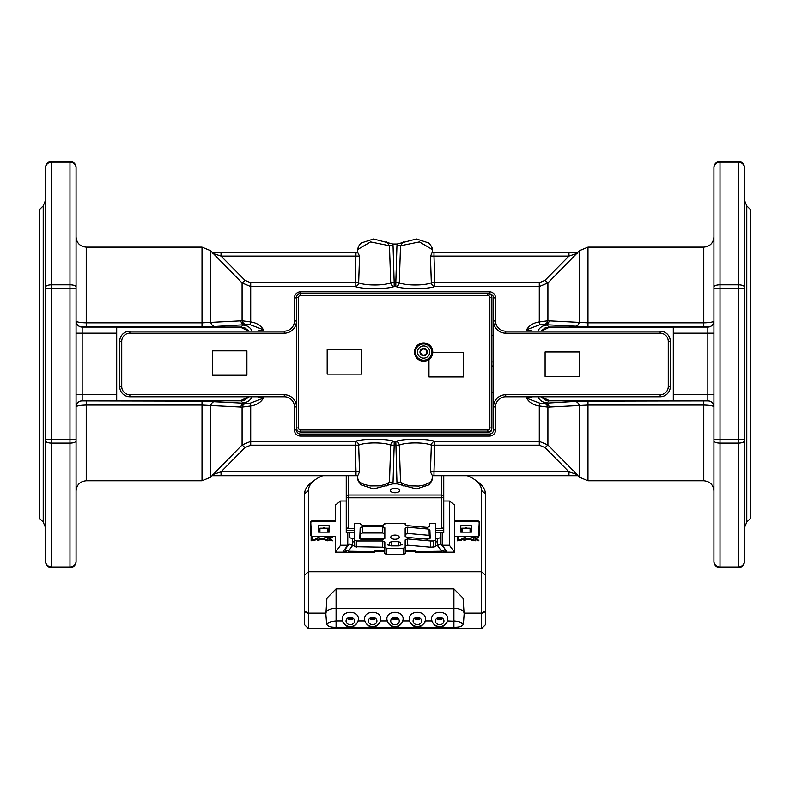 <?xml version="1.0" encoding="UTF-8"?>
<svg xmlns="http://www.w3.org/2000/svg" width="790" height="790" viewBox="0 0 790 790"><rect width="100%" height="100%" fill="white"/><g stroke="black" fill="none" stroke-linecap="round" stroke-linejoin="round"><path stroke-width="1.19" d="M403.256 242.007L400.53 245.759L396.945 245.759L395.82 282.741L399.296 282.741A4.059 3.466 -76.3 0 1 395.82 286.543C403.453 289.387 427.113 289.397 434.806 286.543L434.806 282.741L431.33 282.741C425.04 285.743 405.547 285.723 399.296 282.741L400.53 245.759L419.421 241.928L432.278 249.492C432.486 247.922 431.291 245.739 428.684 242.955L416.458 238.975L397.212 244.031L392.788 244.031L373.542 238.975L361.316 242.955C359.223 244.821 358.028 247.003 357.722 249.492L370.579 241.928L389.47 245.759L390.704 282.741C384.414 285.743 364.911 285.723 358.67 282.741A4.059 3.466 -76.3 0 1 355.194 286.543C362.827 289.387 386.488 289.397 394.18 286.543A4.059 3.466 76.3 0 1 390.704 282.741L394.18 282.741L393.055 245.759L389.47 245.759L386.745 242.007M386.745 485.899L389.47 482.147L393.055 482.147L394.18 445.165L390.704 445.165L389.47 482.147L385.342 484.448L379.694 485.86L370.154 485.929L363.578 484.27L360.724 482.769L358.759 480.982L357.722 478.414C357.515 479.984 358.709 482.167 361.316 484.951L373.542 488.931L392.788 483.875L397.212 483.875L416.458 488.931L428.684 484.951C431.291 482.167 432.486 479.984 432.278 478.414L431.241 480.982L429.276 482.769L424.161 485.05L418.809 486.048L410.306 485.86L404.658 484.448L400.53 482.147L399.296 445.165A4.059 3.466 76.3 0 0 395.82 441.363L394.18 441.363C386.547 438.519 362.887 438.509 355.194 441.363A4.059 3.466 -103.7 0 1 358.67 445.165C364.96 442.163 384.454 442.183 390.704 445.165A4.059 3.466 103.7 0 1 394.18 441.363L394.18 445.165L399.296 445.165C405.596 442.163 425.079 442.183 431.33 445.165A4.059 3.466 103.7 0 1 434.806 441.363C427.173 438.519 403.512 438.509 395.82 441.363L396.945 482.147L400.53 482.147L403.256 485.899M541.377 331.148L549.07 327.425L673.307 327.425L673.307 400.481L549.07 400.481L541.377 396.758M248.623 396.758L240.93 400.481L116.693 400.481L116.693 327.425L240.93 327.425L248.623 331.148M549.07 400.481L545.149 400.026L540.962 396.758M249.038 331.148L244.851 327.88L240.93 327.425M45.593 452.206L45.593 551.144M45.593 439.388L45.593 561.581A6.093 6.093 0 0 0 51.686 567.674L69.974 567.674A6.093 6.093 0 0 0 76.067 561.581L76.067 167.49A6.093 6.093 0 0 0 69.974 161.397L51.686 161.397A6.093 6.093 0 0 0 45.593 167.49L45.593 440.869A6.093 2.222 180 0 0 51.686 443.091L51.686 439.388L45.593 439.388M713.933 415.639L713.933 561.581A6.093 6.093 0 0 0 720.026 567.674L738.314 567.674L720.026 567.674L720.026 443.091A6.093 2.222 180 0 1 713.933 440.869L713.933 236.99C713.331 243.152 709.943 246.539 703.781 247.142L703.781 322.853C710.131 322.685 713.518 322.043 713.933 320.947A6.093 6.083 -0 0 1 707.84 327.03L703.781 326.803L703.781 322.853L587.987 322.853L547.914 320.799A6.093 4.7 -86.9 0 1 543.767 324.601L540.123 324.621A6.093 0.602 81.1 0 1 539.293 321.945L547.914 320.799L547.914 282.948L577.994 252.227L433.996 252.227L433.996 256.079L568.968 256.079L568.968 252.227L577.994 252.227M45.593 176.763L45.593 288.518L51.686 288.518L51.686 284.815A6.093 2.222 180 0 0 45.593 287.037M744.407 561.581A6.093 6.093 0 0 1 738.314 567.674A6.093 6.093 0 0 0 744.407 561.581L744.407 167.49A6.093 6.093 0 0 0 738.314 161.397L720.026 161.397A6.093 6.093 0 0 0 713.933 167.49L713.933 258.32M746.787 522.052L750.5 518.339L750.5 209.567L746.787 205.854L746.787 522.052L744.407 527.799M43.213 522.052L43.213 205.854L39.5 209.567L39.5 518.339L43.213 522.052L45.593 527.799M713.933 287.037L713.933 288.518L720.026 288.518L720.026 284.815A6.093 2.222 180 0 0 713.933 287.037L713.933 167.776A6.093 5.658 180 0 1 720.026 162.118L720.026 161.397M713.933 439.388L720.026 439.388L720.026 288.518L738.314 288.518L738.314 439.388L720.026 439.388L720.026 443.091L738.314 443.091L738.314 567.013L720.026 567.013A6.093 5.698 0 0 1 713.933 561.315L713.933 551.144M713.933 514.586L713.933 469.586M526.663 396.758L526.624 398.19C529.261 402.515 533.477 405.102 539.293 405.961L547.914 407.107L587.987 405.053L587.987 401.103L707.84 400.876A6.093 6.083 180 0 1 713.933 406.959L713.933 320.947M744.407 213.32L744.407 275.7M86.219 401.103L86.219 405.053L202.013 405.053L202.013 401.103L82.16 400.876A6.093 6.083 0 0 0 76.067 406.959C76.482 405.853 79.869 405.221 86.219 405.053L86.219 480.764C80.057 481.367 76.669 484.754 76.067 490.916L76.067 514.586M76.067 551.144L76.067 561.315A6.093 5.698 180 0 1 69.974 567.013L69.974 567.674A6.093 6.093 0 0 0 76.067 561.581M76.067 258.32L76.067 236.99C76.669 243.152 80.057 246.539 86.219 247.142L86.219 322.853C79.869 322.685 76.482 322.043 76.067 320.947A6.093 6.083 180 0 0 82.16 327.03L86.219 326.803L86.219 322.853L202.013 322.853L242.086 320.799A6.093 4.7 -93.1 0 0 246.233 324.601L249.877 324.621A6.093 0.602 98.9 0 0 250.707 321.945L242.086 320.799L242.086 282.948L244.959 280.312L221.032 256.079L359.549 256.079L358.67 282.741L355.194 282.741L355.194 286.543L250.707 286.543L250.707 321.945C256.523 322.804 260.74 325.391 263.376 329.716L263.337 331.148M212.006 475.679L221.032 475.679L212.006 475.679L242.086 444.958L244.959 447.594L250.707 445.165L358.67 445.165L359.549 471.828L357.751 475.679L356.004 475.679L356.004 471.828L221.032 471.828L221.032 475.679L357.751 475.679M86.219 480.764L202.013 480.764L202.013 405.053L242.086 407.107L250.707 405.961C256.523 405.102 260.74 402.515 263.376 398.19L263.337 396.758M250.707 282.741L355.194 282.741L356.004 252.227L212.006 252.227L242.086 282.948L250.707 286.543L250.707 282.741L244.959 280.312M577.095 474.484L547.914 444.958L545.041 447.594L568.968 471.828L433.996 471.828L433.996 475.679L568.968 475.679L568.968 471.828L577.095 474.484L577.994 475.679L568.968 475.679L577.994 475.679M257.362 331.148L263.376 329.716L249.877 324.621M532.638 331.148L526.624 329.716L526.663 331.148M540.123 324.621L526.624 329.716C529.261 325.391 533.477 322.804 539.293 321.945L539.293 286.543L547.914 282.948L545.041 280.312L539.293 282.741L434.806 282.741L433.996 256.079L430.451 256.079L431.33 282.741A4.059 3.466 -103.7 0 0 434.806 286.543L539.293 286.543L539.293 282.741M540.123 403.285L543.767 403.305A6.093 4.7 -93.1 0 1 547.914 407.107L547.914 444.958L539.293 441.363L539.293 405.961A6.093 0.602 98.9 0 1 540.123 403.285L526.624 398.19L532.638 396.758M359.549 471.828L356.004 471.828L355.194 441.363L250.707 441.363L250.707 405.961A6.093 0.602 81.1 0 0 249.877 403.285L263.376 398.19L257.362 396.758M430.629 256.069L432.249 252.227L433.996 252.227L432.249 252.227M357.722 249.492L357.584 252.227L359.549 256.079M545.041 280.312L568.968 256.079L577.095 253.422M212.006 252.227L221.032 252.227L221.032 256.079L212.905 253.422M357.751 252.227L356.004 252.227L357.751 252.227M221.032 252.227L356.004 252.227M433.996 252.227L568.968 252.227M432.278 478.414L432.416 475.679L430.451 471.837L431.33 445.165L434.806 445.165L434.806 441.363L539.293 441.363L539.293 445.165L545.041 447.594M432.249 475.679L433.996 475.679M539.293 445.165L434.806 445.165L433.996 471.828L430.451 471.828M220.686 471.946L212.905 474.484M250.707 445.165L250.707 441.363L242.086 444.958L242.086 407.107A6.093 4.7 -86.9 0 1 246.233 403.305L202.013 401.103M577.855 475.679L579.366 477.19L579.366 405.902A6.093 4.503 86.7 0 0 575.061 401.419L587.987 401.103M703.781 401.103L703.781 405.053C710.131 405.221 713.518 405.853 713.933 406.959M549.406 407.067A6.093 4.691 86.4 0 0 545.1 403.206L575.061 401.419M543.767 403.305L547.124 402.762A10.161 10.132 -135 0 1 537.871 396.758M575.061 326.487A6.093 4.503 93.3 0 0 579.366 322.004L579.366 250.716L587.987 247.142L587.987 326.803L545.1 324.7A6.093 4.691 93.6 0 0 549.406 320.839M537.871 331.148A10.161 10.132 -45 0 1 547.124 325.134L543.767 324.601M540.962 331.148L545.149 327.88L549.07 327.425M212.145 475.679L210.634 477.19L210.634 405.902A6.093 4.503 93.3 0 1 214.939 401.419M240.595 407.067A6.093 4.691 93.6 0 1 244.9 403.206L242.876 402.762A10.161 10.132 -45 0 0 252.129 396.758M249.877 403.285L246.233 403.305M86.219 326.803L214.939 326.487A6.093 4.503 86.7 0 1 210.634 322.004L210.634 250.716L212.145 252.227M214.939 326.487L244.9 324.7A6.093 4.691 86.4 0 1 240.595 320.839M252.129 331.148A10.161 10.132 -135 0 0 242.876 325.134L246.233 324.601M240.93 400.481L244.851 400.026L249.038 396.758M491.903 335.217L493.523 335.217L493.523 297.929A4.059 4.059 0 0 0 489.612 293.87M491.903 361.919L493.523 361.919M129.856 396.758L284.291 396.758A10.161 10.161 0 0 1 294.443 406.909L294.443 429.977A6.093 6.093 0 0 0 300.536 436.07L489.464 436.07A6.093 6.093 0 0 0 495.557 429.977L495.557 406.909A10.161 10.161 0 0 1 505.709 396.758L660.144 396.758A10.161 10.161 0 0 0 670.305 386.596L670.305 341.31A10.161 10.161 0 0 0 660.144 331.148L505.709 331.148A10.161 10.161 0 0 1 495.557 320.997L495.557 297.929A6.093 6.093 0 0 0 489.464 291.836L300.536 291.836A6.093 6.093 0 0 0 294.443 297.929L294.443 320.997A10.161 10.161 0 0 1 284.291 331.148L129.856 331.148A10.161 10.161 0 0 0 119.695 341.31L119.695 386.596A10.161 10.161 0 0 0 129.856 396.758L129.856 394.724A8.127 8.127 0 0 1 121.729 386.596L119.695 386.596M491.489 429.711L491.489 429.977A2.034 2.034 0 0 1 489.464 432.002L487.835 432.002A4.059 4.059 0 0 0 491.903 427.943L491.903 297.524A4.059 4.059 0 0 0 487.835 293.465L300.536 293.465A4.059 4.059 0 0 0 296.477 297.524L296.477 429.977A4.059 4.059 0 0 0 300.536 434.036L489.464 434.036A4.059 4.059 0 0 0 493.523 429.977L493.523 320.997L495.557 320.997M495.557 406.909L493.523 406.909L493.523 392.689L491.903 392.689M493.523 365.987L491.903 365.987M443.753 432.002L397.034 432.002M300.536 436.07L300.536 434.036A4.059 4.059 0 0 1 296.477 429.977L294.443 429.977M298.511 427.943L296.477 427.943A4.059 4.059 0 0 0 300.536 432.002L487.835 432.002L487.835 429.977L300.536 429.977A2.034 2.034 0 0 1 298.511 427.943L298.511 297.524A2.034 2.034 0 0 1 300.536 295.49L487.835 295.49L487.835 293.465M423.647 349.022A3.051 3.051 0 0 0 421.001 353.594A3.051 3.051 0 0 0 426.284 353.594A3.051 3.051 0 0 0 423.647 349.022M423.647 348.41A3.654 3.654 0 0 0 420.478 353.9A3.654 3.654 0 0 0 426.807 353.9A3.654 3.654 0 0 0 423.647 348.41M423.647 345.971A6.093 6.093 0 0 0 418.364 355.115A6.093 6.093 0 0 0 428.921 355.115A6.093 6.093 0 0 0 423.647 345.971M423.647 343.946A8.127 8.127 0 0 0 416.607 356.132A8.127 8.127 0 0 0 430.678 356.132A8.127 8.127 0 0 0 423.647 343.946M423.647 342.929A9.144 9.144 0 0 0 415.728 356.636A9.144 9.144 0 0 0 431.557 356.636A9.144 9.144 0 0 0 423.647 342.929M246.905 375.23L246.905 350.859L212.372 350.859L212.372 375.23L246.905 375.23M579.643 376.346L579.643 351.975L545.11 351.975L545.11 376.346L579.643 376.346M435.803 532.766L435.803 538.346L435.803 532.766L443.753 532.766L443.753 527.503L441.719 528.599L435.734 528.599M443.753 527.503L443.753 475.679M346.247 475.679L346.247 532.766L354.197 532.766L354.197 538.346L352.547 538.346L352.547 541.871L354.127 541.881L352.547 541.871L352.547 545.535L348.37 551.242L374.687 551.627L374.727 550.274L384.72 550.274M354.266 528.599L348.281 528.599L346.247 527.503M395 488.181A4.572 2.281 180 0 1 399.572 490.472A4.572 2.281 180 0 1 395 492.753A4.572 2.281 180 0 1 390.428 490.472A4.572 2.281 180 0 1 395 488.181M396.244 492.664A4.572 2.281 0 0 0 393.756 492.664M443.753 530.238L435.626 530.238M354.374 530.238L346.247 530.238M432.772 352.528L463.503 352.528L463.503 376.899L428.97 376.899L428.97 359.499M361.721 349.723L361.721 374.104L327.188 374.104L327.188 349.723L361.721 349.723M322.784 475.679A37.782 18.891 -0 0 0 315.398 479.579L312.267 481.791A41.613 20.807 -0 0 0 304.634 493.701A41.613 20.807 -0 0 0 304.634 493.809L304.397 611.342L308.465 613.376L325.934 613.376L326.922 598.168L336.086 588.876L453.914 588.876L463.078 598.168L464.066 613.139L481.535 613.139L481.535 490.491L485.366 493.809A41.613 20.807 -0 0 0 485.366 493.701A41.613 20.807 -0 0 0 477.733 481.791L474.602 479.579A37.782 18.891 -0 0 0 467.216 475.679M481.535 490.491A37.782 18.891 -0 0 0 474.602 479.579M315.398 479.579A37.782 18.891 -0 0 0 308.465 490.491L308.465 571.743L304.634 575.061M304.614 495.221A41.633 20.816 -0 0 0 304.614 495.33A41.633 20.816 -0 0 0 304.614 495.429L304.397 610.828M464.066 613.139L481.535 613.376L485.603 611.342L485.386 495.429A41.633 20.816 -0 0 0 485.386 495.33A41.633 20.816 -0 0 0 485.386 495.221M485.603 611.144L481.535 613.139L481.535 628.603L485.396 624.742L485.386 495.429M464.066 613.317A10.161 5.076 -0 0 0 453.914 608.29L336.086 608.29A10.161 5.076 -0 0 0 325.934 613.317M478.533 536.331L479.273 521.479L479.273 535.679L478.75 536.272L454.487 536.4L454.487 504.968L449.411 501.018L443.753 501.018M478.868 522.032L477.437 521.311L454.497 521.311L454.487 520.758L477.841 520.758L479.273 521.479M443.397 552.19L454.487 552.19L454.497 521.311M478.829 540.814L476.41 538.721L478.839 540.459L477.308 540.459L475.353 539.047L475.264 540.459L473.921 540.459L473.921 537.773M473.921 540.814L473.921 537.417L475.264 537.417L475.215 538.652L478.572 537.417L476.41 538.681M475.264 537.417L475.205 539.007L475.254 537.773L473.951 537.773M469.655 538.918L473.003 539.886L472.924 540.429L468.322 538.997L472.746 537.437L469.655 538.918L471.739 539.975M315.437 538.997L318.479 537.368L321.352 538.879L318.321 540.508L315.437 538.997M312.494 537.417L312.376 539.975L314.993 539.945L314.963 540.459L311.142 540.459L311.142 537.417L312.494 537.417L312.366 540.33L314.993 540.301M311.151 540.814L311.142 537.417M323.387 538.918L326.744 539.886L326.665 540.429L322.063 538.997L326.477 537.437L323.387 538.918L325.48 539.975M332.56 540.814L330.141 538.721L332.57 540.459L331.05 540.459L329.094 539.047L329.005 540.459L327.653 540.459L327.662 537.773M327.662 540.814L327.653 537.417L329.005 537.417L328.956 538.652L332.304 537.417L330.141 538.681M329.005 537.417L328.996 540.814M458.753 537.417L458.635 539.975L461.261 539.945L461.222 540.459L457.41 540.459L457.41 537.417L458.753 537.417L458.635 540.33L461.251 540.301M457.41 540.814L457.41 537.417M461.706 538.997L464.737 537.368L467.621 538.879L464.579 540.508L461.706 538.997M346.603 552.19L335.513 552.19L335.513 536.4L311.25 536.272L310.727 535.679L310.727 521.479L311.467 536.331M312.159 520.758L312.563 521.311L335.503 521.311L335.513 520.758L312.159 520.758L310.727 521.479M335.503 521.311L335.513 504.968L340.589 501.018L346.247 501.018M461.883 622.856L458.299 621.424L463.365 624.139C462.348 626.263 459.434 627.29 454.645 627.23L335.355 627.23C330.556 627.29 327.653 626.263 326.635 624.139L325.816 613.376L308.465 613.376L308.465 571.743L481.535 571.743L485.366 575.061M444.415 551.637L446.903 551.637L442.232 545.258L442.232 532.766M442.232 545.258L449.411 545.258L449.411 501.018M449.411 545.258L454.487 552.19M335.513 552.19L340.589 545.258L347.768 545.258L347.768 532.766M347.768 545.258L343.097 551.637L345.585 551.637M340.589 545.258L340.589 501.018M460.758 525.755L460.758 532.114L471.442 532.114L471.442 525.755L460.758 525.755L461.024 530.485M466.574 528.194L466.515 527.601L466.515 528.194L470.07 528.194L470.159 532.114M470.07 528.194L470.07 532.114M462.13 532.114L462.13 530.9L462.041 532.114M462.13 530.9L460.935 530.9L462.13 530.485L462.13 528.194L465.685 528.194L465.685 527.601L465.626 528.194M462.13 528.194L462.041 530.485M460.935 530.9L461.024 531.828L462.041 531.828M471.176 532.114L471.176 528.52L470.109 528.52M466.515 527.601L465.685 527.601M462.091 528.52L461.024 528.52M471.442 525.755L471.176 528.52M312.563 521.311L311.132 522.032M318.558 532.114L329.242 532.114L329.242 525.755L318.558 525.755L318.558 532.114M319.93 532.114L319.93 528.194L319.841 532.114M319.93 528.194L323.485 528.194L323.485 527.601L323.426 528.194M324.374 528.194L324.315 527.601L324.315 528.194L327.87 528.194L327.959 530.485M327.87 528.194L327.87 530.485L329.065 530.485L328.976 531.828L327.959 532.114M329.065 530.9L327.87 530.9L327.959 531.828M327.87 530.9L327.87 532.114M328.976 530.485L328.976 528.52L327.909 528.52M319.891 528.52L318.824 528.52L318.824 532.114M324.315 527.601L323.485 527.601M318.558 525.755L318.824 528.52M329.242 525.755L328.976 528.52M475.254 540.814L475.215 539.047M475.254 537.773L475.323 538.652M475.323 539.007L477.18 537.417M478.098 537.773L477.19 537.773M471.739 540.33L473.003 540.242M468.332 539.343L471.66 537.368M471.66 537.723L472.736 537.793M461.706 539.353L464.737 537.368M464.737 537.723L467.611 539.234M463.029 538.928L464.708 540.33L466.298 538.948L464.609 537.901L463.029 538.928L464.708 539.975L466.298 538.948M457.469 539.224L457.41 537.773L457.469 539.224M458.743 537.773L458.694 539.215L458.743 537.773L457.43 537.773M328.996 537.773L328.946 539.007L328.996 537.773L327.682 537.773M329.055 539.007L330.921 537.417M331.83 537.773L330.921 537.773M325.48 540.33L326.734 540.242M322.073 539.343L325.401 537.368M325.401 537.723L326.468 537.793M315.447 539.353L318.479 537.368M318.479 537.723L321.352 539.234M316.76 538.928L318.449 540.33L320.029 538.948L318.35 537.901L316.76 538.928L318.449 539.975L320.029 538.948M311.211 539.224L311.151 537.773L311.211 539.224M312.465 537.773L311.171 537.773M435.803 538.346L437.453 538.346L435.803 538.346L435.873 541.871L437.453 541.881L435.873 541.871L435.764 546.7L430.678 547.203L430.55 540.982L433.601 540.982L435.626 539.965L435.626 523.355L429.681 523.355L429.602 526.821M354.206 545.535L352.547 545.535L349.219 543.875L345.042 549.583L348.37 551.242M411.659 545.535L405.744 545.535M440.781 532.766L440.781 543.875L437.453 545.535L435.794 545.535M402.475 544.853L400.708 544.873L400.708 542.69L398.683 541.683L398.594 545.87M400.708 544.863L398.683 545.87L391.317 545.87L387.525 544.853M360.349 524.451L360.319 523.355L354.374 523.355L354.236 546.7L354.197 532.766M360.299 539.106L360.289 538.464M417.999 538.346L429.721 538.346L429.711 538.879M384.72 538.346L360.279 538.346L360.447 533.596M352.547 538.346A3.249 1.629 -0 0 1 349.289 536.726L349.289 532.766L349.289 536.726A3.249 1.629 -0 0 0 352.547 538.346L354.197 538.346M440.711 536.726L440.711 532.766L440.711 536.726A3.249 1.629 -0 0 1 437.453 538.346A3.249 1.629 -0 0 0 440.711 536.726L440.781 543.875L445.244 549.366M354.236 546.7L382.686 547.203L384.72 548.211L384.72 553.543L386.754 554.56L403.246 554.56L405.28 553.543L405.28 546.186L407.67 545.179L430.678 547.213M384.72 548.211L384.839 541.999L384.839 547.332L386.873 548.339L403.127 548.339L405.161 547.332L405.161 539.955L405.28 546.186M437.453 538.346L437.453 545.535L441.63 551.242L444.958 549.583M349.289 536.726L349.219 532.766M415.283 551.479L405.28 551.479M384.72 551.479L374.717 551.479M405.28 550.274L415.273 550.274L415.313 552.487L415.283 551.627L441.63 551.242M374.717 551.627L374.687 552.487L374.717 551.627M429.78 526.446L427.4 527.404L406.84 525.587L405.161 524.6L405.161 523.336L405.201 524.797M384.809 524.392L384.839 523.336L384.839 524.224L382.814 525.231L362.324 525.231L360.289 524.234L360.319 523.355M384.839 527.779L384.839 538.444L382.814 539.452L361.83 539.452L359.796 538.454L360.171 527.76L362.195 526.762L382.814 526.762L384.839 527.779L384.72 538.79M405.161 536.39L405.161 528.204L407.541 527.197L428.229 529.024L428.111 535.235L429.79 536.222L429.908 530.011L428.229 529.024M405.28 536.716L405.161 528.204M384.72 533.991L382.686 532.983L382.814 526.762M360.171 527.76L360.289 533.981L362.324 532.983L382.686 532.983M405.28 534.435L407.67 533.428L428.111 535.235M429.78 526.387L429.681 523.355M384.839 523.336L405.161 523.336M354.374 539.965L356.399 540.982L382.814 540.982L384.839 541.999M430.55 540.982L407.541 538.948L405.161 539.955M405.161 536.37L406.84 537.368L427.815 539.215L430.195 538.227L429.908 530.011M389.292 544.853L389.292 542.69L391.317 541.683L398.683 541.683M395 539.264A4.187 2.094 180 0 1 390.813 537.19A4.187 2.094 180 0 1 395 535.077A4.187 2.094 180 0 1 399.187 537.19A4.187 2.094 180 0 1 395 539.264M435.764 530.238L435.626 523.355M429.711 538.464L429.622 535.837M354.374 523.355L354.236 530.238M325.816 613.603L308.465 613.603L304.397 611.342L304.604 624.742L308.465 628.603L308.465 613.603L304.397 611.539M328.117 622.856L331.701 621.424L336.086 620.92L331.701 621.424L326.586 623.991M463.414 623.991L464.184 613.376L481.535 613.376L485.603 610.828M380.523 620.92C377.314 628.87 368.219 629.205 364.792 620.92L364.526 619.153C364.141 610.068 381.175 610.068 380.78 619.153L380.523 620.92L387.13 620.92L386.873 619.153C386.478 610.068 403.522 610.068 403.127 619.153L402.87 620.92C399.661 628.87 390.566 629.205 387.13 620.92M358.176 620.92C354.967 628.87 345.872 629.205 342.445 620.92L342.179 619.153C341.793 610.068 358.828 610.068 358.433 619.153L358.176 620.92L364.792 620.92M447.555 620.92C444.345 628.87 435.26 629.205 431.824 620.92L431.567 619.153C431.172 610.068 448.207 610.068 447.821 619.153L447.555 620.92L458.299 621.424L453.914 620.92L453.914 627.221M425.208 620.92C421.998 628.87 412.913 629.205 409.477 620.92L409.22 619.153C408.825 610.068 425.859 610.068 425.474 619.153L425.208 620.92L431.824 620.92M386.873 619.083A8.127 7.041 180 0 0 387.031 620.367M402.969 620.367A8.127 7.041 180 0 0 403.127 619.083M409.22 619.083A8.127 7.041 180 0 0 409.378 620.367M425.316 620.367A8.127 7.041 180 0 0 425.474 619.083M342.179 619.083A8.127 7.041 180 0 0 342.337 620.367M358.285 620.367A8.127 7.041 180 0 0 358.433 619.083M431.567 619.083A8.127 7.041 180 0 0 431.715 620.367M447.663 620.367A8.127 7.041 180 0 0 447.821 619.083M364.526 619.083A8.127 7.041 180 0 0 364.684 620.367M380.622 620.367A8.127 7.041 180 0 0 380.78 619.083M352.587 617.908A3.654 3.13 -0 0 1 348.035 617.908M353.406 618.481A4.266 3.654 -0 0 1 347.205 618.481M346.079 620.496A4.266 3.654 180 0 0 346.04 620.999A4.266 3.654 180 0 0 350.019 624.643A4.266 3.654 180 0 0 354.532 621.493A4.266 3.654 180 0 0 354.572 620.999A4.266 3.654 180 0 0 350.602 617.346A4.266 3.654 180 0 0 346.079 620.496M358.433 618.896L358.403 619.587C356.31 628.939 344.223 628.751 342.218 619.587L342.188 618.896M425.464 618.896L425.435 619.587C426.156 624.633 415.283 630.924 409.793 621.69L409.23 618.896M409.714 621.414L409.25 619.587M403.117 618.896L403.088 619.587C401.004 628.939 388.917 628.751 386.903 619.587L386.883 618.896M380.77 618.896L380.75 619.587C378.657 629.087 366.55 628.415 364.595 619.903L364.536 618.896M419.618 617.908A3.654 3.13 -0 0 1 415.066 617.908M420.448 618.481A4.266 3.654 -0 0 1 414.246 618.481M421.356 619.745A4.266 3.654 180 0 0 416.607 617.395A4.266 3.654 180 0 0 413.081 620.999A4.266 3.654 180 0 0 413.338 622.244A4.266 3.654 180 0 0 418.088 624.594A4.266 3.654 180 0 0 421.613 620.999A4.266 3.654 180 0 0 421.356 619.745M397.281 617.908A3.654 3.13 -0 0 1 392.719 617.908M398.101 618.481A4.266 3.654 -0 0 1 391.899 618.481M390.872 620.071A4.266 3.654 180 0 0 390.734 620.999A4.266 3.654 180 0 0 394.457 624.623A4.266 3.654 180 0 0 399.128 621.918A4.266 3.654 180 0 0 399.266 620.999A4.266 3.654 180 0 0 395.543 617.365A4.266 3.654 180 0 0 390.872 620.071M374.934 617.908A3.654 3.13 -0 0 1 370.382 617.908M375.754 618.481A4.266 3.654 -0 0 1 369.552 618.481M376.889 620.555A4.266 3.654 180 0 0 372.396 617.346A4.266 3.654 180 0 0 368.387 620.999A4.266 3.654 180 0 0 368.416 621.444A4.266 3.654 180 0 0 372.91 624.643A4.266 3.654 180 0 0 376.919 620.999A4.266 3.654 180 0 0 376.889 620.555M447.812 618.896L447.782 619.587C445.688 628.939 433.611 628.751 431.597 619.587L431.567 618.896M441.966 617.908A3.654 3.13 -0 0 1 437.413 617.908M442.795 618.481A4.266 3.654 -0 0 1 436.594 618.481M443.338 619.093A4.266 3.654 180 0 0 439.398 617.346A4.266 3.654 180 0 0 435.784 619.538A4.266 3.654 180 0 0 435.428 620.999A4.266 3.654 180 0 0 436.05 622.895A4.266 3.654 180 0 0 440.84 624.515A4.266 3.654 180 0 0 443.96 620.999A4.266 3.654 180 0 0 443.338 619.093M392.788 483.875L393.055 482.147M396.945 482.147L397.212 483.875M673.307 394.733L707.84 394.733L707.84 333.173L673.307 333.173M713.933 406.909A6.093 6.083 0 0 0 707.84 400.816L549.07 400.816L547.124 402.762M707.84 400.876L707.84 394.733L713.933 394.733M242.876 325.134L240.93 327.08L82.16 327.08A6.093 6.083 -0 0 1 76.067 320.997M76.067 406.909A6.093 6.083 180 0 1 82.16 400.816L82.16 327.03M76.067 333.173L116.693 333.173M703.781 480.764L703.781 405.053L587.987 405.053L587.987 480.764L703.781 480.764C709.943 481.367 713.331 484.754 713.933 490.916M720.026 284.815L720.026 162.118L738.314 162.118L738.314 284.815L720.026 284.815M744.407 167.49A6.093 6.093 0 0 0 738.314 161.397L738.314 162.118A6.093 5.658 180 0 1 744.407 167.776M744.407 287.037A6.093 2.222 180 0 0 738.314 284.815L738.314 288.518L744.407 288.518M744.407 439.388L738.314 439.388L738.314 443.091A6.093 2.222 180 0 0 744.407 440.869M744.407 561.315A6.093 5.698 180 0 1 738.314 567.013L738.314 567.674M76.067 440.869A6.093 2.222 180 0 1 69.974 443.091L69.974 567.013L51.686 567.013A6.093 5.698 180 0 1 45.593 561.315M76.067 439.388L69.974 439.388L69.974 443.091L51.686 443.091L51.686 567.674A6.093 6.093 0 0 1 45.593 561.581M76.067 288.518L69.974 288.518L69.974 439.388L51.686 439.388L51.686 288.518L69.974 288.518L69.974 284.815L51.686 284.815L51.686 162.118A6.093 5.658 180 0 0 45.593 167.776M76.067 287.037A6.093 2.222 180 0 0 69.974 284.815L69.974 162.118A6.093 5.658 180 0 1 76.067 167.776M45.593 167.49A6.093 6.093 0 0 1 51.686 161.397L51.686 162.118L69.974 162.118L69.974 161.397A6.093 6.093 0 0 1 76.067 167.49M394.18 286.543L395.82 286.543L395.82 282.741L394.18 282.741L394.18 286.543M86.219 247.142L202.013 247.142L202.013 326.803M393.055 245.759L392.788 244.031M397.212 244.031L396.945 245.759M221.032 471.828L244.959 447.594M547.124 325.134L549.07 327.08L707.84 327.08L707.84 333.173L713.933 333.173M707.84 327.03L707.84 327.08A6.093 6.083 180 0 0 713.933 320.997M703.781 326.803L587.987 326.803M116.693 394.733L76.067 394.733M82.16 400.876L240.93 400.816L242.876 402.762M284.291 396.758L284.291 394.724L129.856 394.724M294.443 406.909L296.477 406.909A12.186 12.186 0 0 0 284.291 394.724M121.729 386.596L121.729 341.31L119.695 341.31M121.729 341.31A8.127 8.127 0 0 1 129.856 333.183L129.856 331.148M489.464 436.07L489.464 434.036M129.856 333.183L284.291 333.183L284.291 331.148M495.557 429.977L493.523 429.977M284.291 333.183A12.186 12.186 0 0 0 296.477 320.997L294.443 320.997M296.477 297.929L294.443 297.929M505.709 396.758L505.709 394.724A12.186 12.186 0 0 0 493.523 406.909M300.536 295.49L300.536 291.836M660.144 396.758L660.144 394.724L505.709 394.724M489.464 293.801L489.464 291.836M670.305 386.596L668.271 386.596A8.127 8.127 0 0 1 660.144 394.724M493.523 297.929L495.557 297.929M670.305 341.31L668.271 341.31L668.271 386.596M660.144 331.148L660.144 333.183A8.127 8.127 0 0 1 668.271 341.31M493.523 320.997A12.186 12.186 0 0 0 505.709 333.183L505.709 331.148M505.709 333.183L660.144 333.183M296.477 297.524L298.511 297.524M487.835 295.49A2.034 2.034 0 0 1 489.869 297.524L491.903 297.524M489.869 297.524L489.869 427.943L491.903 427.943M300.536 432.002L300.536 429.977M489.869 427.943A2.034 2.034 0 0 1 487.835 429.977M346.247 496.801A2.034 1.017 0 0 0 348.281 497.809L348.281 495.034A2.034 1.758 180 0 0 346.247 496.801M441.719 475.679L441.719 497.809A2.034 1.017 0 0 0 443.753 496.801A2.034 1.758 180 0 0 441.719 495.034L348.281 495.034L348.281 475.679M348.281 528.599L348.281 497.809L441.719 497.809L441.719 528.599M308.465 490.491L304.634 493.809L304.614 495.429M304.397 611.144L308.465 613.139L325.934 613.139M342.445 620.92L336.086 620.92L336.086 588.876M453.914 620.92L453.914 588.876M477.437 521.311L477.841 520.758M405.28 553.543L405.161 547.332M374.727 550.778L384.72 550.778M405.28 550.778L415.273 550.778M433.72 547.203L433.601 540.982M384.72 553.543L384.839 547.332M386.754 554.56L386.873 548.339M403.246 554.56L403.127 548.339M356.399 540.982L356.28 547.203M382.686 547.203L382.814 540.982M435.626 539.965L435.764 546.7M362.324 532.983L362.195 526.762M407.67 533.428L407.541 527.197M400.708 542.69L400.658 545.07M391.317 541.683L391.406 545.87M389.292 542.69L389.342 545.07M407.541 538.948L407.67 545.179M326.635 624.139L327.978 622.945M462.022 622.945L463.365 624.139M485.603 611.539L481.535 613.603L464.184 613.603M336.086 620.92L336.086 627.221M409.477 620.92L402.87 620.92M587.987 247.142L703.781 247.142M577.855 252.227L579.366 250.716M432.416 252.227L432.278 249.492M357.722 478.414L357.584 475.679M579.366 477.19L587.987 480.764M202.013 480.764L210.634 477.19M202.013 247.142L210.634 250.716M43.213 205.854L45.593 200.107M746.787 205.854L744.407 200.107M325.944 611.855L325.934 612.823M464.056 611.855L464.066 612.823M485.366 493.701L485.386 495.33M304.634 493.701L304.614 495.33M415.313 552.625L441.511 552.605L444.908 551.163L445.363 549.544M344.637 549.544L346.563 552.18L348.983 552.625L374.687 552.625M481.535 628.603L308.465 628.603"/></g></svg>
